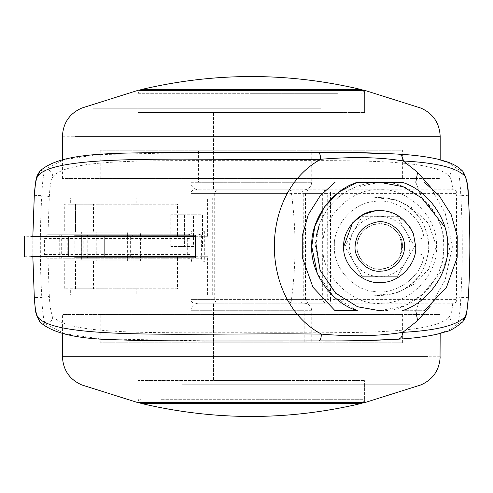 <?xml version="1.0" encoding="UTF-8"?>
<svg xmlns="http://www.w3.org/2000/svg" width="493" height="493" viewBox="0 0 493 493"><rect width="100%" height="100%" fill="white"/><g stroke="black" fill="none" stroke-linecap="round" stroke-linejoin="round"><path stroke-width="0.37" stroke-dasharray="2.46 1.85" d="M401.228 178.509L100.215 178.509L402.393 178.509L402.393 150.18L100.215 150.18L401.228 150.18M100.221 178.509L100.221 150.18M292.133 150.18L190.871 150.18L311.742 150.18L311.742 182.287L251.307 182.287L311.736 182.287C311.274 186.859 308.76 189.38 304.187 189.842L213.531 189.842L213.531 112.41L364.623 112.41L137.991 112.41L137.991 90.348L364.623 90.348L364.623 112.41L251.307 112.41L289.077 112.41L289.077 189.842L289.077 112.41L213.796 112.41M190.871 150.18L198.426 150.18L198.426 182.287L251.307 182.287L190.871 182.287L190.871 150.18M438.548 178.509L62.445 178.509L440.169 178.509L440.169 159.738M138.779 112.41L251.307 112.41L213.531 112.41L213.531 189.842L304.181 189.842M213.796 189.842L198.426 189.842C193.854 189.38 191.333 186.859 190.871 182.287M289.009 189.842L213.605 189.842M198.55 189.842L288.812 189.842M101.385 314.491L402.393 314.491L100.215 314.491L100.215 342.82L402.393 342.82L101.385 342.82M210.474 342.82L311.742 342.82L190.871 342.82L190.871 310.713L251.307 310.713L190.871 310.713C191.333 306.141 193.854 303.62 198.426 303.158L289.077 303.158L289.077 380.59L289.077 303.158L198.426 303.158M311.742 342.82L304.181 342.82L304.181 310.713L251.307 310.713L311.742 310.713L311.742 342.82M64.059 314.491L440.169 314.491L62.445 314.491L62.445 333.441M363.828 380.59L137.991 380.59L364.623 380.59L213.531 380.59L213.531 303.158L213.531 380.59L289.077 380.59L137.991 380.59L337.113 380.59M161.402 380.59L137.991 380.59L137.991 402.652L364.623 402.652L364.623 380.59L364.623 399.687L251.307 399.687L361.733 399.687M304.058 303.158L304.187 303.158C308.76 303.62 311.274 306.141 311.742 310.713M413.411 233.848L415.71 246.5C417.127 263.361 399.379 282.711 381.927 282.409L381.527 282.434M375.481 210.776L376.141 210.702M376.344 210.684L379.733 210.523L395.836 214.332L409.313 226.022M362.595 261.327C350.541 248.885 359.403 226.404 375.9 224.161C387.831 223.064 396.23 227.994 401.099 238.945C402.818 243.98 402.818 249.02 401.099 254.055C396.686 264.39 388.767 269.388 377.348 269.036C371.808 268.512 366.891 265.943 362.595 261.327L362.595 261.327C358.83 256.65 356.987 251.707 357.068 246.5C356.051 235.284 368.517 222.824 379.733 223.834C390.943 222.824 403.41 235.284 402.393 246.5C403.545 258.776 388.946 271.526 377.348 269.036C371.753 268.482 366.829 265.912 362.595 261.327M402.078 310.713L424.399 310.713L402.078 310.713C427.764 303.103 448.975 273.258 447.718 246.5C448.975 219.742 427.764 189.897 402.078 182.287L357.382 182.287M356.71 310.713L335.061 310.713M357.382 310.713L333.841 296.669L317.264 273.35M353.561 261.61C348.218 251.535 348.218 241.465 353.561 231.39C359.613 221.727 368.333 216.692 379.733 216.285C391.128 216.692 399.848 221.727 405.899 231.39C411.242 241.465 411.242 251.535 405.899 261.61C399.848 271.273 391.128 276.308 379.733 276.715C368.333 276.308 359.613 271.273 353.561 261.61L362.287 276.715L397.179 276.715L414.625 246.5L397.179 216.285L362.287 216.285L344.835 246.5L353.561 261.61M410.262 238.945L400.298 238.945C402.078 243.98 402.078 249.02 400.298 254.055L410.262 254.055L414.625 246.5L397.179 216.285L362.287 216.285L344.835 246.5L362.287 276.715L397.179 276.715L410.262 254.055L419.703 254.055C422.495 254.462 423.703 256.064 423.339 258.862C419.136 279.001 393.617 295.658 373.491 291.394C352.963 290.007 332.954 267.021 334.402 246.5C332.954 225.979 352.963 202.993 373.491 201.606C393.617 197.342 419.136 213.999 423.339 234.138C423.703 236.936 422.495 238.538 419.703 238.945L410.262 238.945M400.298 238.945C402.078 243.98 402.078 249.02 400.298 254.055L419.703 254.055C422.495 254.462 423.703 256.064 423.339 258.862C419.136 279.001 393.617 295.658 373.491 291.394C352.963 290.007 332.954 267.021 334.402 246.5C332.954 225.979 352.963 202.993 373.491 201.606C393.617 197.342 419.136 213.999 423.339 234.138C423.703 236.936 422.495 238.538 419.703 238.945L400.298 238.945M132.303 288.806L154.808 288.806L132.142 288.806L132.142 257.833M177.431 288.806L154.808 288.806L177.474 288.806L177.474 257.833M132.303 204.194L154.808 204.194L132.142 204.194L132.142 235.167M177.431 204.194L154.808 204.194L177.474 204.194L177.474 235.167M96.714 232.148L89.215 232.148L96.77 232.148L96.77 260.852L81.659 260.852L81.659 232.148L89.215 232.148L81.672 232.148M81.672 260.852L96.714 260.852M70.474 198.149L108.096 198.149L70.326 198.149L70.326 204.194L89.215 204.194L70.474 204.194M108.096 204.194L89.215 204.194L108.096 204.194L108.096 198.149M70.474 294.851L108.096 294.851L70.326 294.851L70.326 288.806L89.215 288.806L70.474 288.806M108.096 288.806L89.215 288.806L108.096 288.806L108.096 294.851M127.619 235.167L127.619 232.148L140.406 232.148L140.406 260.852L93.516 260.852L114.142 260.852L114.142 288.806L93.516 288.806L136.808 288.806L136.808 294.851L136.808 288.806L64.281 288.806L64.281 260.852L127.619 260.852L127.619 257.833M127.619 256.699L127.619 236.301M127.619 260.852L140.406 260.852M127.619 232.148L64.281 232.148L64.281 204.194L94.274 204.194L93.516 204.194L93.516 232.148L140.406 232.148M75.503 232.148L114.142 232.148L114.142 204.194L93.516 204.194L136.808 204.194L75.503 204.194L75.503 232.148L75.503 204.194M93.516 260.852L75.503 260.852L75.503 288.806L94.274 288.806L93.516 288.806L93.516 260.852M207.571 198.149L136.808 198.149L136.808 204.194L136.808 198.149L212.273 198.149L207.571 198.149L207.571 236.301L24.65 236.301M207.571 294.851L136.808 294.851L212.273 294.851L207.571 294.851L207.571 256.699L67.258 256.699L67.258 236.301M195.505 256.699L201.927 256.699L201.927 236.301L207.571 236.301M201.927 236.301L195.505 236.301M24.65 256.699L67.258 256.699M201.927 256.699L207.571 256.699M130.627 256.699L130.627 236.301M212.273 294.851L212.273 198.149M75.503 288.806L75.503 260.852M96.751 258.209L81.709 258.209L96.77 258.209L96.77 234.791L89.215 234.791L96.751 234.791M81.709 234.791L89.215 234.791L81.659 234.791L81.709 258.209M288.812 380.59L213.605 380.59L288.812 380.59M288.812 303.158L213.605 303.158L288.812 303.158M213.605 112.41L137.991 112.41L137.991 93.313L251.307 93.313L140.875 93.313M165.137 112.41L337.471 112.41M402.393 246.5C401.247 259.447 394.154 266.984 381.114 269.123C369.695 270.984 355.958 258.332 357.068 246.5C357.98 234.218 364.641 226.718 377.053 223.995C388.712 221.32 403.551 234.089 402.393 246.5C401.247 259.447 394.154 266.984 381.114 269.123C369.695 270.984 355.958 258.332 357.068 246.5C357.98 234.218 364.641 226.718 377.053 223.995C388.712 221.32 403.551 234.089 402.393 246.5M319.211 225.036C325.596 207.873 337.212 195.413 354.054 187.648L354.054 187.648C338.149 194.396 326.532 206.863 319.211 225.036L315.52 246.5L320.025 270.133L334.322 291.899L356.088 306.202L379.721 310.713L384.207 310.559C415.248 310.769 446.43 276.357 443.94 246.5L443.94 245.693C446.319 214.03 411.144 179.489 379.733 182.287C371.334 182.2 362.774 183.988 354.054 187.648L379.61 182.287M316.654 234.489L315.674 242.045M379.776 310.713L403.243 306.252L421.798 295.017L442.714 269.942L449.807 250.259L444.92 227.181M415.815 182.287L421.798 197.983C451.052 221.77 451.052 271.23 421.798 295.017L415.815 310.713M324.018 189.842L330.507 189.842L330.507 193.62L327.26 193.62C327.056 191.339 325.972 190.082 324.018 189.842L326.446 189.842C324.166 190.076 322.903 191.333 322.668 193.62L305.494 193.62L307.811 189.842L290.999 190.199L285.915 193.62L285.915 299.38L290.999 302.801L307.811 303.158L194.649 303.158C192.362 302.93 191.105 301.667 190.871 299.38L322.668 299.38C322.909 301.667 324.166 302.93 326.446 303.158L307.811 303.158L305.494 299.38L285.915 299.38M194.649 189.842L216.575 189.842L214.258 193.62L190.871 193.62C191.105 191.333 192.362 190.07 194.649 189.842M330.507 303.158L453.856 303.158C455.514 303.109 456.512 301.845 456.857 299.38L330.507 299.38L330.507 303.158L324.018 303.158C325.972 302.918 327.056 301.661 327.26 299.38L192.917 299.38L214.258 299.38L216.575 303.158L196.565 303.158L324.018 303.158M195.505 235.167L74.874 235.167M195.505 257.833L74.874 257.833M74.868 256.699L74.868 236.301M86.978 256.699L86.978 236.301M87.76 257.833L87.766 258.209L59.721 258.209L61.68 258.209L61.68 234.791L59.721 234.791L188.332 234.791C190.569 234.551 191.802 233.294 192.036 231.014L204.312 231.014L201.378 234.002L198.543 234.791M193.65 246.5L184.4 246.5C166.862 246.5 166.862 246.5 184.4 246.5C166.862 246.5 166.862 246.5 184.4 246.5L193.65 246.5L193.65 214.769L202.531 214.769L202.531 246.5L202.531 214.769L193.466 214.769L193.466 246.5M193.65 214.769L184.4 214.769C166.862 214.769 166.862 214.769 184.4 214.769C166.862 214.769 166.862 214.769 184.4 214.769L193.466 214.769M204.312 231.014L204.312 261.986L201.378 258.998L201.378 234.002M204.312 261.986L192.036 261.986C191.802 259.706 190.569 258.449 188.332 258.209L198.543 258.209L201.378 258.998M192.036 261.986C191.315 261.463 190.988 258.948 191.056 254.431L191.062 238.569C190.988 234.046 191.315 231.531 192.036 231.014M188.332 234.791L187.285 238.569L187.285 254.431L188.332 258.209L47.464 258.209L44.395 254.431L44.395 238.569L191.056 238.569L191.383 232.856C192.073 232.955 191.056 233.602 188.332 234.791L47.464 234.791L44.395 238.569M285.915 193.62L192.917 193.62L327.26 193.62L327.26 299.38L330.507 299.38L330.507 193.62L456.863 193.62C456.53 191.155 455.532 189.897 453.868 189.842L330.507 189.842M87.766 258.209L198.543 258.209M456.863 193.62L456.493 196.06L456.5 297.008L456.857 299.38M290.999 302.801C296.336 265.265 296.336 227.735 290.999 190.199M453.868 189.842L300.872 189.842M453.856 303.158L300.872 303.158M398.498 154.112L398.024 154.112C375.185 152.861 348.606 152.288 318.287 152.399L318.312 152.399M462.761 171.2L457.245 168.951C452.605 169.598 450.127 172.248 449.819 176.901C451.132 178.632 452.106 182.946 452.753 189.842M61.68 234.791L47.938 234.791L49.318 196.787C49.879 186.286 51.038 179.662 52.788 176.901C52.48 172.248 50.009 169.598 45.368 168.951L39.847 171.2M468.325 196.011C468.171 195.548 465.663 195.438 460.807 195.672L456.493 196.06M52.788 176.901C67.979 157.692 155.93 160.952 251.27 160.644C346.351 160.977 434.561 157.637 449.819 176.901M49.318 196.787C48.591 196.337 46.083 195.961 41.8 195.672C36.944 195.438 34.442 195.548 34.282 196.011M468.325 297.051C468.165 297.513 465.663 297.624 460.807 297.39L456.5 297.008M462.798 321.818L457.245 324.098C452.605 323.445 450.134 320.801 449.826 316.149C434.647 335.56 346.696 332.467 251.344 332.775C156.244 332.442 68.034 335.622 52.788 316.149C51.044 313.4 49.885 306.775 49.325 296.275C48.591 296.724 46.089 297.1 41.806 297.39C36.95 297.624 34.442 297.513 34.288 297.051M32.846 236.301L32.846 256.699M52.788 316.149C52.48 320.801 50.003 323.445 45.362 324.098L39.816 321.818M398.005 339.209L397.518 339.209C429.064 337.508 448.975 332.467 457.245 324.098C459.045 320.481 460.228 311.582 460.807 297.39C462.785 263.484 462.785 229.578 460.807 195.672C460.228 181.418 459.038 172.507 457.245 168.951C448.975 160.7 429.237 155.757 398.024 154.112M452.753 303.158C452.112 310.066 451.132 314.398 449.826 316.149M318.983 340.996L318.946 340.996C348.822 341.076 375.013 340.478 397.518 339.209M430.192 186.73L445.087 212.822L452.494 246.482L445.111 280.116L430.186 306.27M47.938 234.791L47.464 234.791M49.325 296.275L47.938 258.209L47.464 258.209M61.68 258.209L47.938 258.209M374.748 197.65C401.764 196.374 426.18 210.819 428.836 246.574C426.106 282.255 401.703 296.607 374.748 295.35L396.668 293.095L414.786 283.802L428.707 269.203L436.385 246.118L428.466 223.44L414.588 209.057L396.557 199.868L374.748 197.65C394.61 196.473 410.164 204.096 421.398 220.519C431.202 237.842 431.202 255.158 421.398 272.481C410.164 288.904 394.61 296.527 374.748 295.35M191.019 182.287L198.426 182.287M62.562 136.253L439.497 136.253M420.775 108.053L81.949 108.053M311.594 310.713L304.181 310.713M440.046 356.747L63.116 356.747M81.832 384.947L420.658 384.947M83.779 256.699L83.779 236.301M161.402 399.687L251.307 399.687L161.402 399.687M137.991 380.59L137.991 399.687L140.875 399.687M337.471 93.313L251.307 93.313L337.471 93.313M364.623 112.41L364.623 93.313L361.733 93.313M323.069 246.5C320.277 276.296 355.052 307.989 383.683 303.022C411.07 303.207 438.585 272.845 436.391 246.5L436.385 245.785C438.487 217.851 407.452 187.371 379.733 189.842C351.7 187.309 320.536 218.467 323.069 246.5M143.691 403.36L361.726 403.36M358.916 89.64L140.881 89.64M300.003 303.158C301.975 302.936 303.053 301.673 303.25 299.38L303.25 193.62C303.041 191.339 301.962 190.082 300.003 189.842M87.766 234.791L87.76 235.167M87.748 236.301L87.748 256.699M184.4 214.769L184.4 246.5L184.4 214.769M191.062 238.569L191.062 254.431L44.395 254.431M214.258 193.62L214.258 299.38M305.494 193.62L305.494 299.38M198.026 152.392L97.324 154.636L63.924 159.67L45.368 168.951C43.569 172.544 42.38 181.449 41.8 195.672C39.822 229.578 39.822 263.484 41.806 297.39C42.386 311.619 43.575 320.518 45.362 324.098L64.799 333.736L99.9 338.845L215.558 341.014M62.445 178.509L62.445 159.738M402.393 314.491L402.393 342.82M440.169 314.491L440.169 333.441M363.181 402.652L364.623 399.687M137.991 399.687L139.427 402.652M139.427 90.348L137.991 93.313M364.623 93.313L363.181 90.348M59.721 234.791L59.721 258.209M170.8 246.5L170.8 214.769M191.062 254.431L191.383 260.144C192.054 260.021 191.037 259.373 188.332 258.209M322.668 193.62L322.668 299.38M32.828 256.699L32.828 236.301M282.637 341.014L288.799 341.014M190.871 193.62L190.871 299.38"/><path stroke-width="0.74" d="M138.779 90.348L364.623 90.348L420.775 108.053M363.828 402.652L137.991 402.652L81.832 384.947M413.411 233.848L415.71 246.5C417.127 263.361 399.379 282.711 381.927 282.409C363.803 285.373 341.994 265.277 343.75 246.5L352.624 222.836L363.267 214.51L375.481 210.776C392.397 209.279 405.043 216.975 413.411 233.848L409.313 226.022M381.927 282.409C363.803 285.373 341.994 265.277 343.75 246.5C342.499 230.471 358.479 211.626 375.481 210.776M376.818 222.029C389.501 219.114 405.634 233.004 404.377 246.5C405.351 258.049 393.192 271.304 381.237 271.101C368.819 273.128 353.875 259.361 355.083 246.5C356.075 233.14 363.323 224.987 376.818 222.029M402.078 310.713C427.764 303.103 448.975 273.258 447.718 246.5C448.975 219.742 427.764 189.897 402.078 182.287L357.382 182.287C331.697 189.897 310.485 219.742 311.742 246.5C310.485 273.258 331.697 303.103 357.382 310.713L356.71 310.713M357.382 310.713L335.061 310.713L357.382 310.713M317.264 273.35L311.742 246.5L314.805 226.318L324.314 207.109L339.326 191.814L357.382 182.287M127.619 257.833L127.619 256.699M127.619 236.301L127.619 235.167M67.258 256.699L30.8 256.699L68.804 256.699L68.804 236.301L30.8 236.301L67.258 236.301M68.804 236.301L195.505 236.301M68.804 256.699L104.855 256.699L104.855 236.301M195.505 256.699L104.855 256.699M319.211 225.036L316.654 234.489M315.674 242.045L320.099 270.312L335.813 293.347L357.653 306.8L379.776 310.713M444.92 227.181L421.798 197.983L403.145 186.711L379.61 182.287M195.505 235.167L195.505 257.833L195.505 235.167L74.874 235.167L74.868 236.301M195.505 257.833L74.874 257.833L74.868 256.699M86.984 257.833L86.978 256.699M86.978 236.301L86.984 235.167M430.186 306.27L417.583 320.696L402.818 332.331C402.387 336.688 400.618 338.981 397.518 339.209C375.549 340.527 349.358 341.125 318.946 340.996C320.339 340.632 321.159 338.34 321.399 334.112C352.631 336.713 379.764 336.121 402.818 332.331C435.424 330.649 456.043 325.614 464.671 317.239C466.501 314.633 467.721 307.903 468.325 297.051C470.328 263.373 470.328 229.689 468.325 196.011C467.715 185.109 466.501 178.374 464.671 175.81C456.185 167.595 435.744 162.653 403.336 160.995C402.898 156.645 401.129 154.346 398.024 154.112C376.381 152.824 349.802 152.251 318.287 152.399L318.299 152.399C319.667 152.768 320.475 155.067 320.715 159.282C200.583 161.137 56.695 152.312 37.943 175.81C36.106 178.404 34.886 185.134 34.282 196.011L32.846 236.301M415.815 182.287L417.583 172.304L403.336 160.995C380.559 157.156 353.019 156.589 320.715 159.282C258.474 193.324 259.071 300.816 321.399 334.112C200.934 332.356 56.664 341.014 37.936 317.239L39.81 321.818C33.247 310.3 35.952 307.552 34.264 297.113L34.288 297.051C34.892 307.934 36.112 314.663 37.936 317.239M464.671 175.81L462.767 171.2C455.994 164.607 449.178 162.622 446.307 161.568L437.556 159.091C426.876 156.675 413.855 155.012 398.498 154.112L352.187 152.571L198.02 152.386C122.72 153.391 62.666 150.162 39.847 171.2L37.943 175.81M462.767 171.2L462.761 171.2C466.514 177.27 468.375 185.522 468.35 195.949L468.319 195.887M468.325 196.011L468.35 195.949C470.347 229.67 470.347 263.391 468.344 297.113L468.319 297.174M468.325 297.051L468.344 297.113C466.563 315.372 466.933 315.508 462.798 321.818L464.671 317.239M34.294 297.174L32.828 256.699M32.846 256.699L34.288 297.051M205.137 341.014L340.928 340.897L361.973 340.645L398.005 339.209C413.756 338.272 427.024 336.54 437.821 334.032L445.789 331.758C449.887 331.111 455.557 327.796 462.798 321.818M417.583 172.304L430.192 186.73M417.583 320.696L415.815 310.713M439.497 136.253L74.844 136.253M62.445 159.738L62.562 136.253M92.93 108.053L320.678 108.053M81.949 108.053L81.795 108.053C69.575 113.482 63.122 122.88 62.445 136.253M63.116 356.747L427.764 356.747M440.169 333.441L440.046 356.747M409.683 384.947L181.929 384.947M420.658 384.947L420.812 384.947C433.039 379.518 439.491 370.12 440.169 356.747M358.916 403.36L140.881 403.36C214.498 420.825 288.115 420.825 361.726 403.36L363.181 402.652M143.691 89.64L361.726 89.64L363.181 90.348M87.76 235.167L87.748 236.301M87.748 256.699L87.76 257.833M420.812 108.053C433.039 113.482 439.491 122.88 440.169 136.253L440.169 159.738M81.795 108.053L137.985 90.348M81.795 384.947C69.575 379.518 63.122 370.12 62.445 356.747L62.445 333.441M420.812 384.947L364.623 402.652M335.061 182.287L320.327 195.61L308.279 214.671L302.234 235.888L302.277 257.426L312.963 287.253L335.061 310.713M424.399 182.287L439.134 195.61L451.181 214.671L457.227 235.888L457.184 257.426L446.498 287.253L424.399 310.713M132.142 257.833L132.142 256.699M177.474 257.833L177.474 256.699M132.142 235.167L132.142 236.301M177.474 236.301L177.474 235.167M24.65 236.301L24.65 256.699M139.427 402.652L140.881 403.36M361.726 89.64C288.115 72.175 214.498 72.175 140.881 89.64L139.427 90.348M318.299 152.399L304.588 152.386M304.619 152.392L198.013 152.386M32.828 236.301L34.257 195.949C36.051 177.659 35.656 177.542 39.847 171.2M318.965 340.996L288.799 341.014M39.816 321.818C51.5 332.793 75.749 338.746 112.552 339.665L143.235 340.645L205.137 341.02M215.558 341.014L282.637 341.014"/></g></svg>
